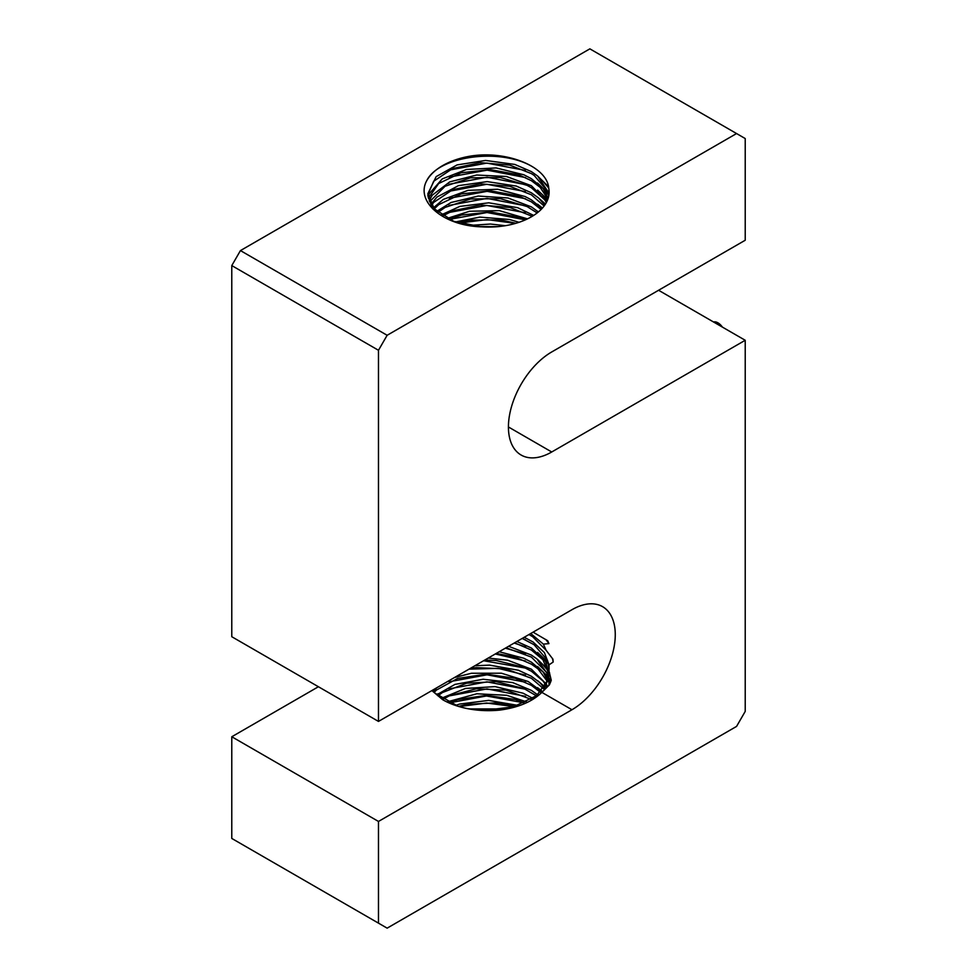 <?xml version="1.0" encoding="UTF-8"?>
<svg xmlns="http://www.w3.org/2000/svg" width="977" height="977" viewBox="0 0 977 977"><rect width="100%" height="100%" fill="white"/><g stroke="black" fill="none" stroke-linecap="round" stroke-linejoin="round"><path stroke-width="1.47" d="M713.54 321.995A10.417 6.009 60 0 1 722.382 327.1M505.378 225.687L490.405 224.038L469.094 225.455M476.483 226.469L498.111 226.627M519.068 222.292L509.493 219.483L479.854 217.114L455.453 221.938M458.518 222.939L470.719 220.143L500.456 219.849L515.966 223.269M527.519 218.86L499.308 210.629L469.571 211.264L447.197 218.408M533.674 215.416L517.651 207.686L488.793 202.813L459.862 206.403L441.25 214.879M531.378 215.966L532.086 216.393M449.261 219.422L461.376 215.062L490.454 211.936L519.068 217.248L525.382 219.849L487.047 212.51L449.261 219.422M538.388 211.948L531.378 206.88L507.979 197.977L478.266 196.059L451.02 202.495L436.768 211.35M437.928 212.363L445.158 207.393L470.572 198.99L500.309 198.661L527.189 206.599L537.167 212.949M442.776 215.88L452.778 210.837L480.403 204.987L509.982 207.503L531.341 215.941M542.04 208.492L531.366 199.833L525.162 196.548L497.72 189.269L468.044 190.356L443.314 199.406L433.397 207.82M434.264 208.834L438.746 204.633L461.242 193.922L490.307 190.759L518.934 196.035L531.366 201.848L541.099 209.481M544.824 205.023L538.571 197.989L531.366 192.774L516.235 186.045L487.181 181.612L458.445 185.654L436.988 197.036L430.918 204.291M431.541 205.292L433.69 202.41L452.656 189.709L480.257 183.823L509.847 186.289L531.341 194.777L544.104 206.013M546.864 201.543L531.378 185.715L506.452 176.483L476.678 175.03L449.762 181.869L432.213 195.229L429.208 200.761M429.611 201.763L445.06 186.277L470.425 177.838L500.163 177.46L527.079 185.361L531.378 187.731L544.69 199.784L546.351 202.544M548.231 198.087L543.065 188.512L531.366 178.657L523.867 174.785L496.133 167.934L466.542 169.473L442.263 178.901L429.159 193.812L428.195 197.22M428.414 198.221L438.661 183.517L461.107 172.782L490.161 169.583L518.811 174.81L531.366 180.672L540.159 187.352L547.902 199.076M378.478 350.279L378.478 721.417L571.96 609.709A61.258 35.367 -60 0 1 602.589 606.668A61.258 35.367 -60 0 1 611.968 655.762A61.258 35.367 -60 0 1 571.96 709.742L378.478 821.449L378.478 923.143L387.136 928.15L736.56 726.412L745.219 711.415L745.219 340.277L551.736 451.985A61.258 35.367 -60 0 1 521.107 455.026A61.258 35.367 -60 0 1 511.728 405.931A61.258 35.367 -60 0 1 551.736 351.952L745.219 240.244L745.219 138.551L736.56 133.544L387.136 335.282L240.44 250.588L231.781 265.585L378.478 350.279L387.136 335.282M378.478 721.417L231.781 636.723L231.781 265.585M378.478 923.143L231.781 838.449L231.781 736.756L378.478 821.449M658.583 290.267L745.219 340.277M231.781 736.756L318.417 686.733M240.44 250.588L589.864 48.85L736.56 133.544M469.033 156.357C505.207 149.799 547.071 166.041 548.744 188.121A60.635 35.001 180 0 1 549.135 192.066A60.635 35.001 180 0 1 481.673 226.847C443.521 225.882 415.274 201.763 426.668 180.818A64.836 37.431 180 0 1 469.033 156.357M426.668 180.818C438.71 155.477 502.752 147.185 534.346 167.897L534.883 168.239M548.744 188.121L549.135 192.09M432.53 208.724L427.865 195.718M427.889 194.728L433.629 181.307L452.534 168.581L480.11 162.658L509.701 165.089L531.354 173.601L534.187 175.433L547.657 191.309L548.818 195.595M548.976 194.594L548.634 192.591L537.655 176.031L531.366 171.598L514.794 164.429L485.569 160.448L457.065 164.918L436.157 176.629L427.865 193.702L434.289 208.858L453.78 221.327L481.673 226.847M480.501 226.786L494.472 226.896M459.092 223.122L487.108 219.556L515.404 223.428M537.594 211.276L538.461 211.899M448.993 212.485L486.876 205.451L525.37 212.778M537.57 204.205L542.455 208.04M449.005 205.414L486.986 198.38L525.553 205.805M537.582 197.146L545.496 204.01M543.029 202.605L545.081 204.633M449.225 198.258L487.12 191.333L525.553 198.746M537.582 190.1L547.706 199.613M543.004 195.51L547.413 200.322M448.98 191.321L486.839 184.274L525.357 191.602M537.57 183.029L548.353 193.458M543.078 188.524L548.732 195.082M449.029 184.238L487.022 177.216L525.589 184.641M537.582 175.97L548.488 186.607M543.017 181.417L548.732 188.024M449.212 177.093L487.108 170.157L525.541 177.57M448.956 170.145L486.827 163.098L525.333 170.413M476.471 709.937L496.634 709.949M504.144 708.936L469.07 708.936M458.518 706.42L466.774 704.332L496.34 702.854L514.903 706.42M518.054 705.406L488.659 700.399L459.654 704.051L455.453 705.406M449.261 702.89L457.712 699.605L486.29 695.343L515.392 699.508L524.441 702.89M526.591 701.877L506.697 695.294L476.825 693.78L447.197 701.877M532.856 698.347L523.074 693.206L495.058 686.611L465.443 688.467L441.25 698.347M437.928 695.832L442.349 692.571L466.64 683.179L496.194 681.665L523.892 688.529L536.422 695.832M442.776 699.361L449.493 695.722L476.287 688.785L506.037 690.128L531.244 699.361M537.68 694.818L531.378 690.36L512.693 682.593L483.163 679.259L454.94 684.413L436.768 694.818M434.264 692.302L436.475 690.043L457.578 678.478L486.143 674.167L515.258 678.294L531.366 685.317L540.452 692.302M541.429 691.289L528.13 681.482L501.372 673.202L471.488 673.251L454.488 677.525M531.378 678.258L543.566 688.773M436.817 687.735L433.397 691.289M544.311 687.759L539.988 682.764L531.366 676.243L518.421 670.246L489.562 665.129L474.883 665.752M484.726 660.073L496.047 660.476L523.77 667.291L531.366 671.199L542.992 680.981L545.923 685.243M546.473 686.245L546.949 687.246M470.303 668.402L476.153 667.633L505.891 668.927L531.354 678.246M547.56 686.648L546.961 685.231M546.473 684.23L531.378 669.184L507.552 660.183L488.231 658.046M496.206 653.442L515.135 657.069L531.366 664.152L537.851 668.744L547.596 681.714M547.963 680.713L543.078 672.005L531.366 662.125L523.819 658.242L499.162 651.732M506.025 647.775L531.378 657.081L546.607 672.384L548.647 678.197M548.842 679.21L549.098 681.726M548.989 678.197L548.976 685.268M548.842 677.171L548.463 675.351L536.874 658.877L531.378 655.066L508.59 646.286M514.623 642.817L531.366 650.035L542.931 659.731L549.111 674.618M549.135 675.266L544.006 690.214M432.542 690.202L435.168 693.279L458.335 706.359M467.433 708.63L483.786 710.401L513.255 706.896L536.703 695.612L548.427 679.162L549.123 673.641L545.557 661.417L531.378 648.007L516.882 641.498M548.927 670.723L551.26 680.248L549.453 684.804L541.869 692.375C532.27 701.694 518.286 707.592 499.931 710.071A64.836 37.431 180 0 1 442.752 699.752L431.871 690.58M528.96 634.537L532.612 636.674L546.045 650.206L552.909 659.133L553.19 662.015L549.062 664.824L548.989 671.101M533.076 632.156L547.694 640.729L548.952 643.611L543.359 644.136L546.07 650.206M543.359 644.136L530.719 633.511M522.231 638.421L534.053 644.698L547.474 660.232L549.123 668.463M549.062 664.824L544.409 652.599L533.051 641.999L524.234 637.26M525.626 646.957L514.207 643.049M525.394 653.918L505.341 648.166M548.72 664.433L543.029 657.826M548.329 662.785L537.582 652.392M525.492 661.026L495.29 653.967M549.636 672.945L549.062 672.017M548.72 671.492L543.017 664.885M548.341 669.843L537.594 659.463M525.541 668.097L483.591 660.721M550.686 681.922L549.074 679.088M548.61 678.392L543.078 671.993M550.906 681.311L549.013 677.928M548.341 676.927L537.545 666.473M525.467 675.119L498.233 668.353L469.009 669.147M525.492 682.19L487.047 674.802L449.164 681.763M435.718 688.358L432.933 690.727M544.922 686.868L537.582 680.615M525.479 689.237L486.949 681.861L449.029 688.883M438.026 693.731L436.646 694.708M541.771 690.91L537.533 687.649M525.541 696.332L487.022 688.919L449.054 695.917M524.393 702.903L486.448 695.978L449.273 702.89M514.281 706.603L486.509 703.037L459.105 706.591M492.616 710.255L480.44 710.255M548.952 643.611L545.825 639.52M553.19 662.015L552.53 658.559M525.431 639.813L522.084 638.494M508.431 426.973L551.736 451.985M541.869 692.375L571.96 709.742M549.135 673.641L549.135 675.669"/></g></svg>
